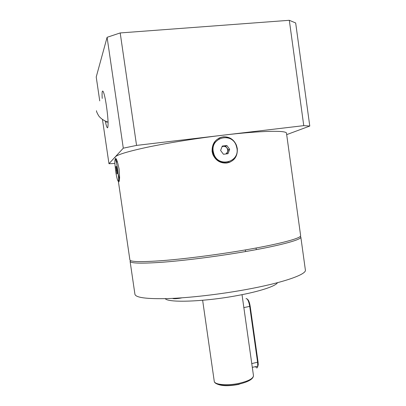 <?xml version="1.0" encoding="UTF-8"?>
<svg xmlns="http://www.w3.org/2000/svg" width="406" height="406" viewBox="0 0 406 406"><rect width="100%" height="100%" fill="white"/><g stroke="black" fill="none" stroke-linecap="round" stroke-linejoin="round"><path stroke-width="0.61" d="M218.966 138.126C221.443 136.939 224.041 136.604 226.756 137.121C231.258 138.172 234.47 140.877 236.388 145.231L237.261 148.494C237.759 155.275 235.003 159.959 228.999 162.552M237.292 148.484L236.429 145.216C233.775 139.334 229.344 136.543 223.143 136.837C215.505 138.583 211.83 143.506 212.11 151.611L212.84 154.447C215.672 160.563 220.341 163.425 226.842 163.034C234.262 161.284 237.743 156.432 237.292 148.484M116.05 160.928L116.152 158.827M118.415 180.975C118.948 182.725 119.349 181.619 119.618 177.655L119.12 169.048C117.258 160.36 115.984 157.061 115.304 159.142M114.908 157.695C114.791 155.483 125.149 152.093 145.993 147.515C166.648 143.115 196.337 138.339 222.914 135.198C261.576 130.595 286.91 130.24 286.494 133.275L300.628 235.622C301.81 238.21 277.455 244.686 239.256 250.954C213.003 255.283 183.334 258.992 162.395 260.627C141.227 262.149 130.392 261.911 129.895 259.921L118.344 181.117M115.456 158.365L116.025 158.639M119.232 181.081L118.598 179.173M300.252 236.393L300.826 237.053C302.018 239.723 277.679 246.28 239.484 252.573C213.236 256.922 183.568 260.616 162.623 262.21C141.45 263.692 130.61 263.403 130.103 261.352L130.468 260.556M130.103 261.352L134.924 294.243C135.629 297.639 146.622 299.085 167.896 298.583C188.932 297.872 218.59 294.512 244.737 289.788C282.784 282.962 306.809 274.451 305.373 269.985L300.826 237.053M165.247 298.659C168.13 302.932 204.122 301.77 236.972 295.634C259.601 291.533 275.781 286.139 277.486 282.683M255.547 366.654L256.404 367.714C257.12 368.191 257.577 367.684 257.764 366.182L257.612 362.37L249.731 306.5C249 302.191 247.975 299.567 246.655 298.628L246.016 298.745M242.027 294.67L253.471 375.631C253.334 378.96 248.67 381.757 239.469 384.01C227.69 386.766 214.424 385.39 214.241 381.214C214.287 384.761 227.543 385.949 239.428 383.254C248.634 381.031 253.319 378.493 253.471 375.631M182.045 297.816L180.447 298.136C176.011 298.846 173.403 298.928 172.606 298.385M247.284 299.156C248.513 299.811 249.482 302.181 250.192 306.281L258.059 362.076L258.246 364.715L257.622 366.983M107.011 121.856L107.032 121.785C106.859 122.521 106.585 122.409 106.21 121.45L106.808 122.257M114.842 163.491L108.965 163.704L102.454 119.405M99.734 100.886L96.222 76.988L107.098 37.311L123.292 148.175L136.553 145.404L120.196 32.942L289.311 20.3L303.759 125.647L309.778 126.053L295.669 22.969L289.311 20.3M108.965 163.704L123.292 148.175M309.778 126.053L286.682 134.635M136.553 145.404L303.759 125.647M107.098 37.311L120.196 32.942M102.226 98.43C101.368 85.661 104.185 90.239 106.474 106.265C107.351 112.355 107.884 117.654 108.072 122.16C108.143 130.082 107.189 129.697 105.21 120.998M115.654 170.992C116.969 180.294 118.973 184.897 118.552 177.331L117.71 169.272C115.842 158.644 114.873 156.528 114.807 162.923L115.654 170.992M119.501 179.391L118.339 174.453M116.867 162.065L116.872 160.258M115.933 166.658L116.324 166.303L117.06 169.815L117.4 173.656L117.004 173.966L115.933 166.658L116.385 166.602M117.111 170.368L116.273 170.474M225.949 153.945L227.543 152.022L227.776 149.926L226.969 147.962C226.005 146.759 224.777 146.221 223.295 146.348L222.031 146.733M213.216 151.362L213.896 154.052C218.362 167.774 239.611 162.41 236.967 148.413L236.145 145.343C231.516 132.087 210.643 137.401 213.216 151.362M228.781 161.801C221.783 163.618 216.626 161.116 213.323 154.295L212.642 151.611C212.216 148.205 212.977 145.145 214.916 142.435L219.341 138.811M222.123 146.49L225.553 146.069L228.38 149.855L226.837 153.833M222.29 146.058L226.847 145.505L229.694 149.317L227.999 153.691L223.447 154.26L220.59 150.443L222.29 146.058M225.553 146.069L226.847 145.505M228.38 149.855L229.694 149.317M239.22 384.315C229.258 386.213 221.95 386.142 217.296 384.101M243.767 307.621L250.192 306.281M251.684 363.624L258.059 362.076M214.916 142.435L214.546 141.917M226.578 137.593L226.756 137.121M245.356 249.929L245.579 251.542M256.064 248.015L256.293 249.624M214.241 381.214L202.64 300.278M252.293 367.344L257.764 366.182M258.246 364.715L257.82 365.309M96.526 110.721C96.268 111.127 96.973 112.807 98.633 115.756C100.718 118.557 103.865 120.689 108.072 122.16M118.552 177.331L119.633 177.189M213.896 154.052L213.323 154.295"/></g></svg>

